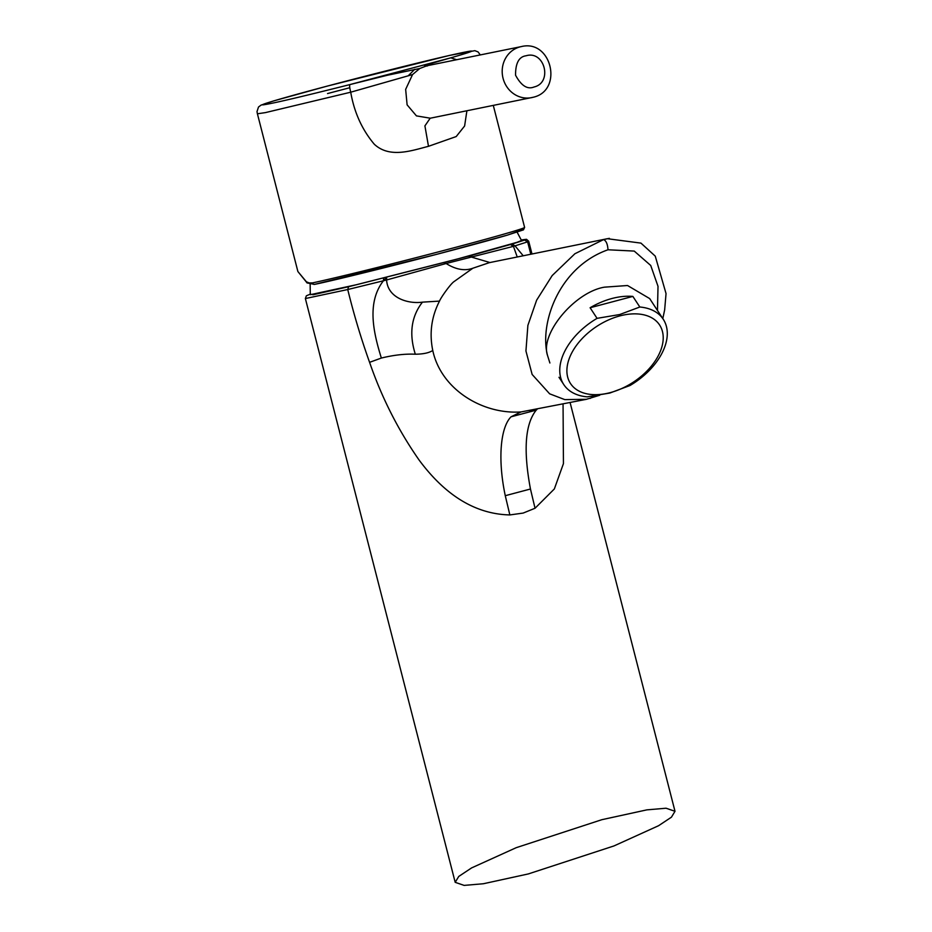 <?xml version="1.0" encoding="UTF-8"?>
<svg xmlns="http://www.w3.org/2000/svg" width="932" height="932" viewBox="0 0 932 932"><rect width="100%" height="100%" fill="white"/><g stroke="black" fill="none" stroke-linecap="round" stroke-linejoin="round"><path stroke-width="1.4" d="M532.941 97.324A26.038 24.209 -101.5 0 1 531.648 97.627A26.038 24.209 -101.5 0 1 502.896 77.624A26.038 24.209 -101.5 0 1 519.998 46.903A26.038 24.209 -101.5 0 1 521.291 46.6L426.903 65.764L419.784 68.49L387.374 75.259L350.059 84.544C300.71 96.963 271.795 103.72 263.313 104.815C257.162 105.456 286.357 96.928 328.379 85.814C369.34 74.921 424.281 61.151 449.83 55.372C478.617 48.895 478.943 49.711 450.808 57.831L456.668 59.718M522.468 229.761L507.823 234.992L436.526 254.378L314.643 284.365A1.98 1.794 -102 0 1 312.418 282.909L309.133 282.932L306.383 281.767L297.89 271.55L257.407 113.786L265.422 112.609L257.407 113.786L256.999 111.607L258.502 107.029L261.053 105.118L273.484 100.959L327.132 86.128L449.562 55.407L474.854 50.666L478.093 51.936L480.283 54.93M619.873 315.901A53.299 33.342 146.7 0 0 567.134 366.975A53.299 33.342 146.7 0 0 610.239 392.628A53.299 33.342 146.7 0 0 662.978 341.555A53.299 33.342 146.7 0 0 619.873 315.901M639.83 307.012L619.675 314.538L597.062 318.348A59.508 37.222 146.7 0 0 563.79 384.601A59.508 37.222 146.7 0 0 587.218 396.857L609.819 393.048L629.974 385.522A59.508 37.222 146.7 0 0 663.258 319.268A59.508 37.222 146.7 0 0 639.83 307.012L632.863 296.411L590.107 307.746L597.062 318.348M558.979 377.274L563.79 384.601M590.107 307.746A59.508 37.222 -33.3 0 1 611.928 298.508A59.508 37.222 -33.3 0 1 632.863 296.411M663.258 319.268L649.662 298.578L627.539 285.518L604.484 287.161C574.893 291.972 539.954 333.761 547.48 355.302L549.892 362.991M601.839 819.694L646.831 809.873L666.054 808.219L675.001 811.294L671.436 817.178L658.586 825.705L613.99 845.93L528.339 873.925L483.358 883.746L464.136 885.4L455.189 882.324L458.754 876.441L471.592 867.913L516.2 847.689L601.839 819.694M531.986 254.005L528.7 241.225L527.629 241.842L530.797 254.238M563.056 404.057L563.441 463.635L554.342 488.95L535.038 508.255L530.459 489.009C523.202 450.249 525.124 423.955 536.226 410.138L537.065 409.334M369.585 362.327L381.351 358.051C373.522 332.747 366.462 302.737 383.425 280.777L347.741 289.537C353.892 314.55 361.162 338.817 369.585 362.327C381.759 397.673 398.302 430.281 419.202 460.187C442.339 491.339 471.848 514.08 509.851 514.93L523.155 513.078L535.038 508.255M509.851 514.93L505.272 495.696C497.653 459.825 500.286 427.613 511.039 416.814L520.988 411.944L586.403 399.315L564.78 399.607L549.635 393.817L532.137 374.454L525.939 350.968L527.885 325.385L536.634 300.174L552.187 275.557L574.893 253.749L603.587 239.582L609.342 238.336M520.988 411.944C482.613 414.6 441.057 389.471 432.763 350.467C429.221 333.178 431.469 316.729 439.508 301.106C440.65 297.925 449.993 284.621 453.756 281.79L472.873 268.218L489.37 262.649M517.12 232.173L521.512 240.491L517.085 242.297L455.189 259.632L356.711 284.668L310.286 294.698L310.158 284.318M455.189 882.324L305.37 298.543L347.741 289.537L348.615 286.707L469.53 255.904L512.111 244.056L524.634 240.048L521.244 239.932L526.522 239.314L528.7 241.225M432.763 350.467C429.128 352.878 423.314 354.125 415.322 354.218C408.903 333.842 411.28 316.484 422.452 302.143C408.367 304.147 387.7 298.182 386.594 279.984L383.425 280.777L386.687 277.363L386.594 279.984L446.125 263.511L513.439 246.351L510.538 244.522L515.047 245.885L523.225 255.787M439.508 301.106L422.452 302.143M524.634 240.048L527.629 241.842L513.439 246.351L517.237 256.999L513.439 246.351M445.112 262.381L446.125 263.511C455.888 269.604 464.8 271.177 472.873 268.218M490.069 262.568L468.447 256.195M547.48 355.302C539.395 323.987 558.35 267.298 607.99 249.776L634.238 251.081L650.722 265.469L658.015 286.334L657.468 310.461M466.897 110.768L464.614 125.995L456.202 136.561L428.487 146.312C411.793 150.565 389.762 158.615 374.315 144.25C362.059 129.699 354.195 112.353 350.723 92.198C349.547 87.503 349.325 84.952 350.059 84.544L450.808 57.831C434.347 62.572 417.979 67.104 427.404 65.939M430.281 118.201L416.441 115.883L407.109 104.85L405.653 89.379L412.55 74.572L350.723 92.198L265.422 112.609M412.55 74.572L419.784 68.49M526.044 55.78C544.661 50.06 552.909 82.715 534.048 86.991C527.43 89.693 521.268 85.779 515.559 75.224C515.466 63.19 518.961 56.712 526.044 55.78M327.528 93.561L349.768 87.725M348.615 286.707L313.082 294.745L310.251 294.151L306.348 295.817L305.37 298.543M415.322 354.218C405.117 353.741 393.793 355.022 381.351 358.051M530.459 489.009L505.272 495.696M383.425 280.777L383.635 278.12M511.039 416.814L536.226 410.138M512.111 244.056L515.047 245.885M469.53 255.904L472.396 256.603M443.935 262.684A8.633 1.258 75.4 0 1 444.925 263.884M607.99 249.776C607.652 244.161 606.184 240.759 603.587 239.582M590.177 398.43L593.451 396.182M306.383 281.767A1.98 1.782 123.5 0 0 307.117 282.944L314.562 284.388C347.461 277.608 467.48 246.933 507.404 235.109L523.469 229.855L524.611 227.42A115.288 2.318 165.6 0 1 438.168 251.943A115.288 2.318 165.6 0 1 312.418 282.909M428.487 146.312L424.91 125.878L430.188 118.224M408.565 75.445L414.752 69.294M430.712 118.119L533.022 97.301C563.627 90.695 551.709 38.969 521.291 46.6M675.001 811.294L570.116 402.624M662.803 318.581L664.656 309.89L666.042 293.592L655.266 256.149L640.948 243.112L607.326 238.709L488.799 262.766M529.726 410.814L530.366 410.697M586.438 399.304L599.695 395.25M297.89 271.538L307.117 282.944M524.611 227.42L493.296 105.409M425.365 66.137L426.903 65.764"/></g></svg>
